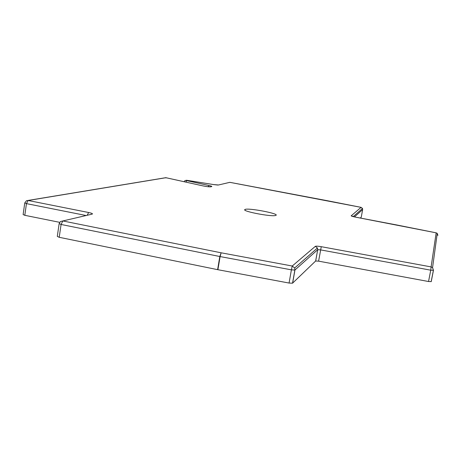 <?xml version="1.0" encoding="UTF-8"?>
<svg xmlns="http://www.w3.org/2000/svg" width="461" height="461" viewBox="0 0 461 461"><rect width="100%" height="100%" fill="white"/><g stroke="black" fill="none" stroke-linecap="round" stroke-linejoin="round"><path stroke-width="0.69" d="M86.155 215.529L26.456 203.624L24.761 202.915L26.508 200.691L28.138 200.489L88.639 212.509C91.929 213.218 93.087 213.766 92.108 214.14L62.84 220.952L221.147 252.801L292.234 266.026L315.336 246.347C316.062 246.024 318.038 246.134 321.265 246.693L431.11 266.902L436.169 232.834L354.93 217.016L351.149 215.84L361.101 207.364L229.832 182.337L218.474 184.994L213.524 184.561L186.809 180.297L186.244 180.401L186.838 180.643L209.138 185.558C211.328 186.06 212.181 186.4 211.708 186.578L210.689 186.814C209.167 186.935 206.545 186.619 202.834 185.864L165.937 177.71L28.138 200.489L26.456 203.624L24.808 215.31L23.125 214.567L24.738 203.082M24.808 215.31L59.671 222.335M59.215 237.3L217.615 269.656L219.811 256.512L220.099 256.57L221.147 252.801L219.811 256.512L61.083 224.467L59.152 223.597L60.449 221.528L62.84 220.952L61.083 224.467L59.215 237.3L57.297 236.389L59.117 223.827M217.615 269.656L289.064 283.054L292.533 283.204L315.635 261.012L317.71 249.701L320.625 249.897L430.747 270.186L428.54 281.515L318.597 261.151L315.635 261.012M433.455 270.302L430.747 270.186L431.11 266.902L432.562 267.639L433.455 270.302L431.248 281.602L428.54 281.515M360.323 218.03L361.263 217.102M228.431 182.665L229.906 182.349M275.874 215.373C280.063 213.76 248.554 207.704 245.062 209.438L244.756 209.634C242.451 211.357 270.82 216.82 275.396 215.523L275.874 215.373M353.195 216.624L362.502 208.458L361.159 207.375M328.22 200.887L361.13 207.364L362.502 208.458L362.646 209.605L361.257 217.131M397.278 225.077L436.169 232.834L437.241 233.393L436.187 232.851M431.168 281.683L433.375 270.377L432.562 267.639L437.241 233.393L437.91 235.392M217.897 269.714L220.099 256.57L291.398 269.852L292.234 266.026L294.688 267.974L294.954 269.99L317.658 249.735L317.439 248.006L317.71 249.701L315.687 260.978M166.628 177.86L164.802 177.848L27.925 200.454M165.487 177.675L166.127 177.75M354.457 216.906L362.651 209.576M351.149 215.84L352.164 216.336M397.232 225.06L354.97 217.022M321.265 246.693L318.597 261.151M315.336 246.347L317.439 248.006L294.688 267.974L294.954 269.99L292.62 283.146M292.533 283.204L294.867 270.037L291.398 269.852L289.064 283.054M92.108 214.14L89.907 214.653M88.639 212.509L87.169 215.293M202.834 185.864L166.859 177.906M209.703 186.855L209.703 186.832C209.697 186.803 208.597 186.976 202.932 185.875L203.047 185.91M210.689 186.814L209.79 186.855M211.708 186.578L210.297 186.855M209.138 185.558L208.067 186.711M186.838 180.643L185.65 182.049M186.244 180.401L184.994 180.603L184.031 181.692M186.809 180.297L185.841 180.372M213.524 184.561L186.353 180.268M217.534 185.028L213.512 184.561M218.474 184.994L217.615 185.034M328.174 200.869L229.872 182.337M245.269 210.36L244.756 209.634M354.953 217.004L352.129 216.353"/></g></svg>
